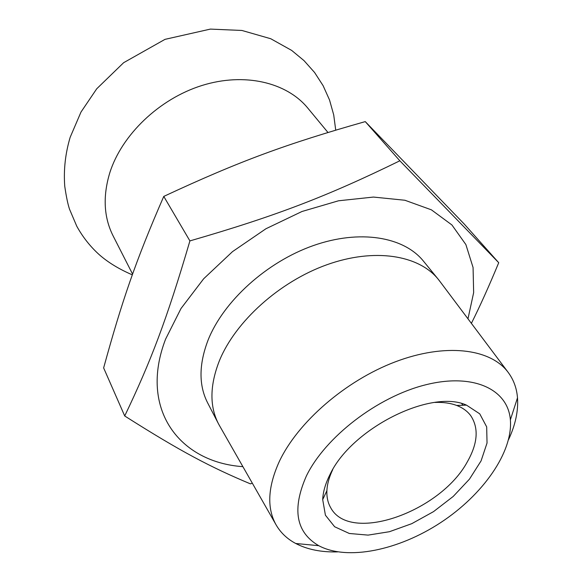 <?xml version="1.0" encoding="UTF-8"?>
<svg xmlns="http://www.w3.org/2000/svg" width="582" height="582" viewBox="0 0 582 582"><rect width="100%" height="100%" fill="white"/><g stroke="black" fill="none" stroke-linecap="round" stroke-linejoin="round"><path stroke-width="0.87" d="M327.942 132.456L307.747 108.041C286.737 82.389 244.476 72.139 201.83 85.532C159.221 98.875 121.74 134.871 109.772 172.854C102.701 196.389 103.814 217.392 113.104 235.877L132.594 274.122M434.972 402.438C443.251 402.118 450.483 403.122 456.659 405.45C462.683 407.764 467.353 411.147 470.685 415.606C478.95 427.996 477.815 443.44 467.281 461.919C440.37 511.876 349.695 544.148 330.634 507.591C327.87 502.768 326.626 497.13 326.895 490.684C327.215 484.093 329.165 477.058 332.744 469.579M329.856 474.825C325.433 483.635 323.039 491.892 322.697 499.589L325.418 515.208L334.643 526.754L349.316 533.483L368.093 535.113L389.438 531.708L411.772 523.669L433.525 511.629L453.211 496.446L469.463 479.146L481.067 460.908L487.032 443.033L486.683 426.89L479.75 413.846L466.502 405.137C430.964 388.674 351.128 428.708 329.856 474.825M306.365 476.018C325.2 437.126 377.463 396.829 425.435 384.862C473.493 372.662 508.028 389.38 510.37 419.84C513.033 452.301 482.798 494.969 440.712 522.578C398.663 550.23 347.49 561.033 318.761 545.698C295.947 532.392 291.815 509.17 306.365 476.018M508.559 439.628C515.441 424.86 518.417 410.928 517.5 397.819C516.707 387.932 513.448 379.26 507.737 371.796C489.899 348.48 445.135 342.907 395.273 361.844C345.468 380.701 297.664 422.299 279.215 461.701C267.924 486.734 266.76 507.562 275.715 524.193C280.291 532.399 286.962 538.83 295.721 543.486C307.383 549.532 321.359 552.34 337.64 551.889M219.894 426.344L218.417 423.674C209.469 406.156 209.804 385.146 219.436 360.636C235.455 321.439 279.498 281.673 326.924 264.73C374.386 247.728 418.734 255.018 438.253 279.28L440.116 281.703M471.384 323.359C479.91 306.365 489.026 286.148 498.723 262.708L464.189 223.99L365.263 121.609C286.409 143.95 239.806 160.988 163.768 196.41C135.446 261.427 121.98 301.149 103.64 367.919L124.715 415.977C181.257 451.872 210.771 467.222 250.384 483.846L252.348 483.235M498.723 262.708L399.849 160.792C327.695 196.047 276.857 215.747 189.907 240.904C166.641 320.245 150.658 361.698 124.715 415.977M365.263 121.609L399.849 160.792M163.768 196.41L189.907 240.904M218.417 423.674L207.636 402.868C198.658 385.291 198.811 364.339 208.109 340.026C223.583 301.134 266.636 262.016 313.269 245.604C359.945 229.141 403.843 236.772 423.441 261.122L438.253 279.28M242.89 466.655C179.933 462.377 138.472 409.546 165.594 339.131L181.002 308.518L203.671 278.763L232.524 251.62L265.959 228.741L302.007 211.484L338.542 200.783L373.455 197.065L404.897 200.252L431.4 209.833L451.916 224.958L465.876 244.564L473.071 267.509L473.646 292.63L467.972 318.82M335.719 130.106L333.712 114.88L329.528 99.973L323.134 85.721L314.578 72.481L304.008 60.615L291.669 50.408L270.754 38.739L241.901 30.46L210.378 29.1L165.019 39.35L123.639 62.696L96.736 88.777L80.993 112.057L70.16 137.301C65.329 153.546 63.525 169.857 64.748 186.24C66.246 196.52 67.839 204.18 69.527 209.207L76.751 226.18C82.709 236.998 90.188 246.477 99.18 254.618C107.99 262.387 119.041 269.131 132.332 274.85M462.966 405.254L461.752 403.617M326.895 490.684L322.697 499.589M456.659 405.45L466.502 405.137M510.37 419.84L517.5 397.819M318.761 545.698L295.721 543.486M507.737 371.796L439.083 280.32M275.715 524.193L219.043 424.845"/></g></svg>
